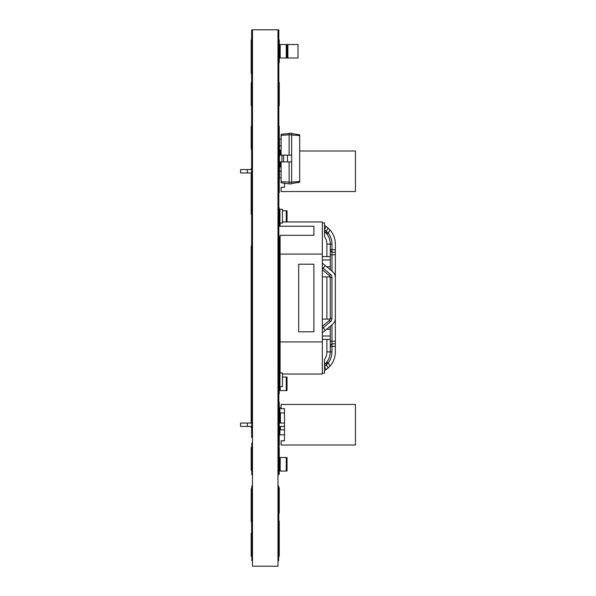 <?xml version="1.0" encoding="UTF-8"?>
<svg xmlns="http://www.w3.org/2000/svg" width="596" height="596" viewBox="0 0 596 596"><rect width="100%" height="100%" fill="white"/><g stroke="black" fill="none" stroke-linecap="round" stroke-linejoin="round"><path stroke-width="0.89" d="M282.459 210.783L287.019 210.783L287.019 221.973M279.926 210.783L279.42 210.783L279.42 224.297L279.926 224.297M279.926 241.618A0.76 0.76 0 0 0 279.42 242.334L279.42 245.88A0.76 0.76 0 0 0 280.09 246.64M280.09 263.536A0.76 0.76 0 0 0 279.42 264.296L279.42 267.842A0.76 0.76 0 0 0 280.09 268.602M279.926 288.665L279.926 288.665A0.507 0.507 0 0 1 279.42 288.159L279.42 275.657A0.507 0.507 0 0 1 279.926 275.151L279.926 275.151M279.42 288.159L279.42 275.657M279.926 358.397A0.507 0.507 0 0 1 279.42 357.891L279.42 345.389A0.507 0.507 0 0 1 279.926 344.883L279.926 344.883M279.42 357.891L279.42 345.389M282.459 377.067L287.019 377.067L287.019 390.581L279.42 390.581L279.42 377.067L279.926 377.067M286.259 457.527L287.019 457.527L287.019 471.041L279.42 471.041L279.42 457.527L286.259 457.527L286.259 471.041M281.103 171.208L279.42 171.208L279.42 167.744A0.76 0.76 0 0 1 280.18 166.984L280.18 161.918M280.18 155.154L280.18 150.088A0.76 0.76 0 0 1 279.42 149.328L279.42 145.864L281.103 145.864M280.18 58.013L280.18 44.499L279.42 44.499L279.42 58.013L287.019 58.013L287.019 44.499L298 44.499L298 58.013L287.019 58.013M280.18 44.499L287.019 44.499M277.982 226.249L313.883 226.249L313.883 235.316L280.09 235.316L280.09 254.075L322.332 254.075L322.332 374.027L282.459 374.027M280.09 349.532L279.926 386.7L282.459 386.7L282.459 372.962L280.09 372.962L280.09 254.075M279.926 226.249L279.926 209.3L282.459 209.3L282.459 223.038L280.09 223.038L280.09 226.249M282.459 221.973L322.332 221.973L322.332 254.075M278.652 341.925L322.332 341.925M298.678 331.786L313.883 331.786L313.883 264.214L298.678 264.214L298.678 331.786M279.926 238.072L280.09 246.468M279.42 357.302L279.42 369.125L279.926 369.125M279.926 369.55L279.42 369.55L279.42 373.774L279.926 373.774M279.926 367.434L279.42 367.434M279.42 355.186L279.42 355.611M279.42 369.125L279.42 369.55M281.103 161.918L281.103 182.749L289.127 183.881L289.127 161.918M281.103 155.154L281.103 134.323L291.668 133.191L291.668 134.8L289.127 134.8L289.127 133.191M281.103 181.706L291.668 182.272L291.668 134.8M289.127 183.881L291.668 183.881L291.668 182.272M281.103 135.367L289.127 134.8L289.127 155.154M291.668 183.456L299.691 182.324L299.691 134.748L291.668 133.616M281.953 161.918L281.953 155.154L279.42 155.154L279.42 161.918L291.668 161.918M281.953 155.154L291.668 155.154M281.103 139.106L279.42 139.106L279.42 145.864M281.103 177.966L279.42 177.966L279.42 171.208M291.668 182.063L299.691 181.497M291.668 135.009L299.691 135.575M287.861 44.499L287.861 58.013M279.926 320.849L279.926 320.849A0.507 0.507 0 0 1 279.42 320.343L279.42 307.841A0.507 0.507 0 0 1 279.926 307.335L279.926 307.335M279.42 320.343L279.42 307.841M280.09 270.122L279.42 270.122L279.42 266.747M279.42 278.57L279.42 275.196M280.09 295.467L279.42 295.467L279.42 292.085L280.09 292.085M280.09 303.915L279.42 303.915L279.42 300.533L280.09 300.533M279.42 320.804L279.42 317.43M280.09 329.253L279.42 329.253L279.42 325.878M279.42 243.518L279.42 240.136L279.926 240.136M280.09 253.74A8.784 8.784 0 0 1 279.42 250.357L279.42 244.36M280.09 257.032L279.42 257.032L279.42 253.65L280.06 253.65M280.09 261.257L279.42 261.257L279.42 257.874L280.09 257.874M280.06 342.35L279.42 341.925M330.013 366.1L328.158 367.985L326.206 364.447L326.906 361.891L328.254 362.912L330.013 366.1A21.627 21.627 0 0 0 335.339 351.893L335.339 346.321L331.957 346.321L331.957 351.893A18.245 18.245 0 0 1 328.254 362.912L324.5 366.607M328.158 367.985L326.146 369.587L324.522 366.652M324.522 370.623A21.627 21.627 0 0 0 326.146 369.587M324.522 229.348L326.146 226.413A21.627 21.627 0 0 0 324.522 225.377M326.146 226.413L330.013 229.9L328.254 233.088A18.245 18.245 0 0 1 331.957 244.107L331.957 271.173M335.339 249.679L335.339 252.212L331.957 252.212L330.266 250.529L330.266 249.679L335.339 249.679L335.339 244.107A21.627 21.627 0 0 0 330.013 229.9M330.266 249.679L330.266 244.107A16.554 16.554 0 0 0 326.906 234.109L325.587 232.567M278.652 225.862L279.926 225.862M278.652 222.479L279.42 222.479M324.5 229.393L326.206 231.553L328.158 228.015M326.206 231.553L326.392 233.453L326.206 231.553L328.254 233.088L326.906 234.109A16.554 16.554 0 0 0 324.522 231.568M335.339 252.212L335.339 254.753L330.266 254.753M322.332 263.954L322.756 263.447L332.62 271.724A7.606 7.606 0 0 1 335.339 277.557L335.339 254.753M335.339 277.557L335.339 346.321M278.652 368.447L279.42 368.447M278.652 373.521L279.42 373.521M324.522 364.432A16.554 16.554 0 0 0 330.266 351.893L330.266 345.471L331.957 343.788L335.339 343.788M325.587 363.433L326.332 362.614M279.42 370.138L278.652 370.138M322.332 326.295L329.365 320.395A2.54 2.54 0 0 0 330.266 318.443L330.266 277.557A2.54 2.54 0 0 0 329.365 275.605L322.332 269.705M322.332 267.5L330.445 274.316A4.232 4.232 0 0 1 331.957 277.557L331.957 318.443A4.232 4.232 0 0 1 330.445 321.684L322.332 328.5M322.332 326.787L325.341 330.378L332.62 324.276A7.606 7.606 0 0 0 335.339 318.443M331.957 324.827L331.957 346.321L330.266 346.321M325.341 330.378L322.756 332.553L322.332 332.046M278.652 244.949L279.42 244.949M278.652 253.397L279.956 253.397M278.652 342.603L279.956 342.603M278.652 351.051L279.42 351.051M322.332 373.096L324.522 373.096L324.522 359.425A13.179 13.179 0 0 0 326.891 351.893L326.891 339.392L330.266 339.392L330.266 329.253L326.683 329.253M330.266 329.253L330.266 326.25M330.266 269.75L330.266 259.99L322.332 259.99M330.266 259.99L330.266 256.608L326.891 256.608L326.891 244.107A13.179 13.179 0 0 0 324.522 236.575L324.522 222.904L322.332 222.904M330.266 250.529L330.266 256.608M330.266 339.392L330.266 345.471M330.177 319.121L326.891 319.121L326.891 276.879L330.177 276.879M322.332 339.392L326.891 339.392M326.891 319.121L322.332 319.121M322.332 276.879L326.891 276.879M326.891 256.608L322.332 256.608M322.332 336.01L330.266 336.01M326.683 266.747L330.266 266.747M280.09 342.26A8.784 8.784 0 0 0 279.42 345.308M279.42 247.318L280.09 247.318M279.42 348.302L279.42 344.756A0.76 0.76 0 0 1 279.502 344.399M280.09 327.1A0.76 0.76 0 0 1 279.42 326.34L279.42 322.794A0.76 0.76 0 0 1 280.09 322.034M240.56 172.959L240.56 169.584L247.318 169.584L247.318 172.959L240.56 172.959M279.42 172.959L278.652 172.959M251.795 172.959L247.318 172.959M279.42 169.584L278.652 169.584M251.795 169.584L247.318 169.584M284.486 183.225L284.486 187.323L281.103 187.323L281.103 191.547L355.44 191.547L355.44 150.997L299.691 150.997M284.486 187.323L283.636 187.323M279.42 318.271L279.42 321.654L280.09 321.654M279.42 277.729L279.42 274.346L280.09 274.346M251.795 423.056L240.56 423.056L240.56 426.431L251.795 426.431M284.478 423.056A3.382 3.382 0 0 1 284.486 423.056L278.652 423.056M284.486 426.431L278.652 426.431M247.318 423.056L247.318 426.431M283.636 408.692L284.486 408.692L284.486 440.794L281.103 440.794L281.103 445.018L355.44 445.018L355.44 404.468L281.103 404.468L281.103 408.692L284.486 408.692M283.636 440.794L284.486 440.794M279.926 407.858L279.926 412.924L279.42 412.924L279.42 407.858L281.103 407.858M279.926 423.056L279.926 412.924L284.486 412.924M279.926 426.431L279.926 429.82L284.486 429.82M279.926 434.886L279.926 429.82L279.42 429.82L279.42 434.886L284.486 434.886M277.982 528.868L278.652 528.868L278.652 560.62L277.982 560.62M252.473 528.868L251.795 528.868L251.795 560.62L252.473 560.62M277.982 485.956L278.652 485.956L278.652 517.708L277.982 517.708M252.473 485.956L251.795 485.956L251.795 517.924L252.473 517.924M277.982 468.933L278.652 468.933L278.652 472.308L277.982 472.308L278.652 472.308L277.982 472.308L278.652 472.308L278.652 474.796L277.982 474.796M277.982 443.044L278.652 443.044L278.652 456.26L277.982 456.26L278.652 456.26L278.652 468.933M252.473 443.044L251.795 443.044L251.795 474.796L252.473 474.796M251.795 362.502L252.473 362.502L251.795 362.502L252.473 362.502L251.795 362.502L251.795 436.57L252.473 436.57L251.795 436.57M278.652 289.932L277.982 289.932L278.652 289.932L277.982 289.932L278.652 289.932L278.652 262.27L277.982 262.27L278.652 262.27M277.982 273.884L278.652 273.884L277.982 273.884M277.982 456.26L278.652 456.26L277.982 456.26M277.982 55.905L278.652 55.905L278.652 59.28L277.982 59.28L278.652 59.28L278.652 67.132L277.982 67.132M277.982 35.38L278.652 35.38L278.652 44.752L277.982 44.752M252.473 35.38L251.795 35.38L251.795 72.712L252.473 72.712M277.982 78.292L278.652 78.292L278.652 110.044L277.982 110.044M252.473 78.292L251.795 78.292L251.795 110.044L252.473 110.044M277.982 151.354L278.652 151.354L278.652 165.293L277.982 165.293M277.982 121.204L278.652 121.204L278.652 151.354M252.473 121.204L251.795 121.204L251.795 152.956L252.473 152.956M277.982 183.099L278.652 183.099L278.652 226.249M252.473 183.099L251.795 183.099L251.795 217.324L252.473 217.324M277.982 181.34L278.652 181.34L278.652 165.293M277.982 165.718L278.652 165.718L277.982 165.718M278.652 55.905L278.652 44.752M277.982 392.608L278.652 392.608L278.652 338.55L277.982 338.55M277.982 257.45L278.652 257.45L278.652 238.072M277.982 203.392L278.652 203.392M277.982 167.826L278.652 167.826M277.982 149.246L278.652 149.246M277.982 135.732L278.652 135.732M277.982 151.779L278.652 151.779M278.652 330.102L278.652 322.116L277.982 322.116L278.652 322.116L277.982 322.116L278.652 322.116L278.652 306.068L277.982 306.068L278.652 306.068M277.982 304.757L278.652 304.757L278.652 299.691L277.982 299.691M277.982 296.309L278.652 296.309L278.652 291.243L277.982 291.243M251.795 233.498L252.473 233.498L251.795 233.498L252.473 233.498L251.795 233.498L251.795 217.324M277.982 261.674L278.652 261.674L278.652 257.45M277.982 260.832L278.652 260.832M278.652 183.099L278.652 181.34M252.473 159.445L251.795 159.445L251.795 183.099M277.982 265.898L278.652 265.898M278.652 392.608L278.652 436.57L277.982 436.57L278.652 436.57L278.652 442.068L277.982 442.068L278.652 442.068M277.982 412.916L278.652 412.916L277.982 412.916M252.473 412.916L251.795 412.916L252.473 412.916M277.982 400.676L278.652 400.676L277.982 400.676M252.473 51.256L251.795 51.256M252.473 496.468L251.795 496.468M252.473 308.728L251.795 308.728L251.795 283.621L252.473 283.621M252.473 287.272L251.795 287.272M252.473 312.379L251.795 312.379L251.795 308.728M279.248 39.835L279.248 62.677L279.248 39.835M279.248 58.848L279.248 58.348L279.248 58.848M279.248 41.415L279.248 43.441L279.248 41.415M279.248 60.092L279.248 59.704L279.248 60.092M279.248 50.265L279.248 52.612L279.248 50.265M279.248 59.749L279.248 43.016L279.248 59.749M279.248 55.19L279.248 47.434L279.248 55.19M279.248 59.071L279.248 61.097L279.248 59.071M279.248 93.17L279.248 95.278L279.248 93.17M279.248 82.643L279.248 105.693L279.248 82.643M279.248 100.672L279.248 86.457L279.248 100.672M279.248 96.321L279.248 86.576L279.248 96.321M279.248 136.812L279.248 138.92L279.248 136.812M279.248 134.264L279.248 141.513L279.248 134.264M279.248 126.292L279.248 149.134L279.248 126.292M279.248 144.314L279.248 130.099L279.248 144.314M279.248 143.487L279.248 130.219L279.248 143.487M279.248 145.305L279.248 130.263L279.248 145.305M279.248 144.239L279.248 130.286L279.248 144.239M279.248 146.445L279.248 133.199L279.248 146.445M279.248 192.679L279.248 148.68L279.248 192.679M279.248 162.931L279.248 153.515L279.248 162.931M279.248 182.935L279.248 176.461L279.248 182.935M279.248 178.994L279.248 181.102L279.248 178.994M279.248 176.446L279.248 183.687L279.248 176.446M279.248 168.467L279.248 169.584L279.248 168.467M279.248 172.959L279.248 191.517L279.248 172.959M279.248 186.496L279.248 175.209L279.248 186.496M279.248 187.487L279.248 173.674L279.248 187.487M279.248 180.506L279.248 171.715C279.248 169.927 279.248 169.927 279.248 171.715L279.248 180.506M279.248 207.699L279.248 209.725L279.248 207.699M279.248 225.355L279.248 226.249L279.248 225.355M279.248 327.055L279.248 238.072L279.248 327.055M279.248 226.249L279.248 225.638L279.248 226.249M279.248 366.682L279.248 236.858L279.248 366.682M279.248 259.483L279.248 250.067L279.248 259.483M279.248 326.556L279.248 263.402L279.248 326.556M279.248 325.192L279.248 266.837L279.248 325.192M279.248 272.275L279.248 274.309L279.248 272.275M279.248 280.835C279.248 292.077 279.248 269.593 279.248 280.835M279.248 306.679L279.248 290.408C279.248 288.62 279.248 288.62 279.248 290.408L279.248 306.679L279.248 290.408C279.248 288.62 279.248 288.62 279.248 290.408L279.248 306.679M279.248 289.507L279.248 291.541L279.248 289.507M279.248 304.459L279.248 306.493L279.248 304.459M279.248 321.691L279.248 323.725L279.248 321.691M279.248 338.55L279.248 341.925M279.248 342.007L279.248 344.041L279.248 342.007M279.248 352.459L279.248 370.362L279.248 352.459M279.248 359.239L279.248 361.273L279.248 359.239M279.248 373.983L279.248 376.009L279.248 373.983M279.248 391.639L279.248 393.665L279.248 391.639M279.248 446.151L279.248 402.151L279.248 446.151M279.248 404.498L279.248 423.056L279.248 404.498M279.248 426.431L279.248 427.518L279.248 426.431M279.248 422.944L279.248 408.126L279.248 422.944M279.248 423.056L279.248 408.141L279.248 423.056M279.248 413.974L279.248 422.437L279.248 413.974M279.248 455.284L279.248 462.533L279.248 455.284M279.248 447.44L279.248 470.4L279.248 447.44M279.248 465.834L279.248 451.284L279.248 465.834M279.248 465.26L279.248 451.306L279.248 465.26M279.248 454.443L279.248 456.469L279.248 454.443M279.248 472.099L279.248 474.125L279.248 472.099M279.248 487.677L279.248 489.972L279.248 487.677M279.248 494.687L279.248 490.001L279.248 494.687M279.248 490.366L279.248 513.298L279.248 490.366M279.248 508.083L279.248 494.233L279.248 508.083M279.248 528.592L279.248 540.728L279.248 528.592M279.248 524.398L279.248 530.656L279.248 524.398M279.248 540.959L279.248 520.993L279.248 540.959M279.248 520.993L279.248 548.253L279.248 520.993M279.248 543.723L279.248 545.832L279.248 543.723M279.248 545.243L279.248 548.417L279.248 545.243M279.248 533.204L279.248 556.284L279.248 533.204M251.199 50.355L251.199 52.463L251.199 50.355M251.199 39.835L251.199 62.677L251.199 39.835M251.199 61.09L251.199 63.206L251.199 61.09M251.199 65.337L251.199 62.617L251.199 65.337M251.199 65.523L251.199 58.55L251.199 65.523M251.199 73.427L251.199 43.53L251.199 73.427M251.199 72.272L251.199 46.108L251.199 72.272M251.199 68.622L251.199 55.763L251.199 68.622M251.199 67.795L251.199 54.541L251.199 67.795M251.199 69.628L251.199 54.564L251.199 69.628M251.199 93.17L251.199 95.278L251.199 93.17M251.199 82.643L251.199 105.693L251.199 82.643M251.199 100.694L251.199 86.457L251.199 100.694M251.199 97.819L251.199 86.576L251.199 97.819M251.199 136.812L251.199 138.92L251.199 136.812M251.199 141.245L251.199 134.264L251.199 141.245M251.199 126.292L251.199 149.134L251.199 126.292M251.199 144.336L251.199 130.099L251.199 144.336M251.199 145.305L251.199 142.876L251.199 145.305M251.199 145.35L251.199 130.286L251.199 145.35M251.199 182.942L251.199 176.461L251.199 182.942M251.199 178.994L251.199 181.102L251.199 178.994M251.199 183.426L251.199 176.446L251.199 183.426M251.199 168.467L251.199 169.584L251.199 168.467M251.199 172.959L251.199 191.517L251.199 172.959M251.199 187.315L251.199 180.968L251.199 187.315M251.199 186.518L251.199 175.209L251.199 186.518M251.199 187.487L251.199 173.652L251.199 187.487M251.199 187.531L251.199 186.421L251.199 187.531M251.199 202.953L251.199 199.928L251.199 202.953M251.199 201.448L251.199 214.188L251.199 201.448M251.199 207.497L251.199 190.72L251.199 207.497M251.199 207.676L251.199 190.966L251.199 207.676M251.199 210.165L251.199 212.176L251.199 210.165M251.199 282.191L251.199 245.932L251.199 282.191M251.199 260.02L251.199 263.901L251.199 260.02M251.199 256.295L251.199 274.056L251.199 256.295M251.199 320.767L251.199 316.461L251.199 320.767M251.199 270.182L251.199 325.818C251.199 340.547 251.199 340.547 251.199 325.818L251.199 270.182M251.199 284.24L251.199 273.892L251.199 284.24M251.199 298.648L251.199 285.998L251.199 298.648M251.199 310.993L251.199 344.674L251.199 310.993M251.199 324.559L251.199 312.483L251.199 324.559M251.199 312.878L251.199 276.112L251.199 312.878M251.199 311.723L251.199 278.69L251.199 311.723M251.199 309.443L251.199 279.546L251.199 309.443M251.199 308.288L251.199 282.124L251.199 308.288M251.199 305.092L251.199 290.52L251.199 305.092M251.199 335.623L251.199 316.834L251.199 335.623M251.199 344.421L251.199 310.017L251.199 344.421M251.199 310.911L251.199 356.341L251.199 310.911M251.199 344.115L251.199 333.685L251.199 344.115M251.199 325.952L251.199 316.066L251.199 325.952M251.199 408.938L251.199 350.522L251.199 408.938M251.199 400.847L251.199 397.8L251.199 400.847M251.199 402.792L251.199 386.081L251.199 402.792M251.199 419.457L251.199 412.365L251.199 419.457M251.199 404.498L251.199 423.056L251.199 404.498M251.199 426.431L251.199 427.518L251.199 426.431M251.199 422.959L251.199 408.126L251.199 422.959M251.199 422.318L251.199 408.387L251.199 422.318M251.199 462.265L251.199 455.284L251.199 462.265M251.199 447.44L251.199 470.4L251.199 447.44M251.199 466.206L251.199 451.068L251.199 466.206M251.199 465.878L251.199 451.284L251.199 465.878M251.199 510.586L251.199 503.605L251.199 510.586M251.199 521.515L251.199 488.742L251.199 521.515M251.199 520.666L251.199 491.32L251.199 520.666M251.199 511.696L251.199 499.56L251.199 511.696M251.199 514.169L251.199 499.627L251.199 514.169M251.199 510.474L251.199 503.501L251.199 510.474M251.199 514.057L251.199 499.515L251.199 514.057M251.199 504.998L251.199 502.279L251.199 504.998M251.199 490.366L251.199 513.298L251.199 490.366M251.199 509.088L251.199 493.987L251.199 509.088M251.199 507.457L251.199 494.211L251.199 507.457M251.199 509.282L251.199 494.233L251.199 509.282M251.199 543.723L251.199 545.832L251.199 543.723M251.199 533.204L251.199 556.284L251.199 533.204M251.199 551.248L251.199 537.011L251.199 551.248M251.199 552.246L251.199 537.123L251.199 552.246M251.199 551.747L251.199 537.175L251.199 551.747M278.824 29.8L278.824 423.056C278.824 408.863 278.824 408.863 278.824 423.056C278.824 408.863 278.824 408.863 278.824 423.056C278.824 408.863 278.824 408.863 278.824 423.056C278.824 408.863 278.824 408.863 278.824 423.056C278.824 408.863 278.824 408.863 278.824 423.056L278.824 29.8M278.824 51.256C278.824 72.481 278.824 72.481 278.824 51.256C278.824 30.031 278.824 30.031 278.824 51.256M278.824 40.528C278.824 57.387 278.824 23.669 278.824 40.528M278.824 83.44L278.824 109.791L278.824 83.44M278.824 94.168C278.824 115.393 278.824 115.393 278.824 94.168C278.824 72.943 278.824 72.943 278.824 94.168M278.824 137.08C278.824 158.305 278.824 158.305 278.824 137.08C278.824 115.855 278.824 115.855 278.824 137.08M278.824 149.246L278.824 134.882L278.824 149.246M278.824 147.979L278.824 136.998L278.824 147.979M278.824 165.293L278.824 150.937L278.824 165.293M278.824 172.959C278.824 187.151 278.824 187.151 278.824 172.959C278.824 187.151 278.824 187.151 278.824 172.959C278.824 187.151 278.824 187.151 278.824 172.959C278.824 187.151 278.824 187.151 278.824 172.959L278.824 196.322L278.824 172.959M278.824 169.584C278.824 155.392 278.824 155.392 278.824 169.584C278.824 155.392 278.824 155.392 278.824 169.584C278.824 155.392 278.824 155.392 278.824 169.584C278.824 155.392 278.824 155.392 278.824 169.584C278.824 161.285 278.824 161.285 278.824 169.584M278.824 175.85L278.824 164.869L278.824 175.85M278.824 181.34L278.824 166.984L278.824 181.34M278.824 201.448C278.824 222.673 278.824 222.673 278.824 201.448C278.824 180.223 278.824 180.223 278.824 201.448M278.824 257.45L278.824 238.072L278.824 257.45M278.824 226.085L278.824 208.667L278.824 226.085M278.824 244.531L278.824 238.072L278.824 244.531M278.824 248.584L278.824 238.072L278.824 248.584M278.824 260.832L278.824 239.711L278.824 260.832M278.824 261.674L278.824 250.692L278.824 261.674M278.824 272.402L278.824 261.421L278.824 272.402M278.824 286.169L278.824 265.056L278.824 286.169M278.824 270.971L278.824 265.056L278.824 270.971M278.824 290.423L278.824 273.393L278.824 290.423M278.824 279.42L278.824 273.504L278.824 279.42M278.824 287.861L278.824 281.953L278.824 287.861M278.824 296.309L278.824 290.401L278.824 296.309M278.824 304.757L278.824 298.842L278.824 304.757M278.824 322.607L278.824 305.577L278.824 322.607M278.824 313.205L278.824 307.29L278.824 313.205M278.824 324.991L278.824 314.01L278.824 324.991M278.824 321.654L278.824 315.738L278.824 321.654M278.824 392.608L278.824 337.701L278.824 392.608M278.824 352.862L278.824 341.925L278.824 352.862M278.824 360.155L278.824 343.125L278.824 360.155M278.824 357.555L278.824 346.574L278.824 357.555M278.824 372.507L278.824 351.387L278.824 372.507M278.824 373.521L278.824 380.241L278.824 373.521M278.824 392.369L278.824 374.951L278.824 392.369M278.824 394.552C278.824 415.777 278.824 415.777 278.824 394.552C278.824 373.327 278.824 373.327 278.824 394.552M278.824 426.431C278.824 434.707 278.824 434.707 278.824 426.431L278.824 437.412L278.824 426.431C278.824 440.623 278.824 440.623 278.824 426.431C278.824 440.623 278.824 440.623 278.824 426.431C278.824 440.623 278.824 440.623 278.824 426.431C278.824 440.623 278.824 440.623 278.824 426.431C278.824 440.623 278.824 440.623 278.824 426.431L278.824 427.377L278.824 426.431M278.824 416.373L278.824 400.184L278.824 416.373M278.824 442.56L278.824 427.377L278.824 442.56M278.824 458.92C278.824 480.145 278.824 480.145 278.824 458.92C278.824 437.695 278.824 437.695 278.824 458.92M278.824 472.829L278.824 455.411L278.824 472.829M278.824 501.832C278.824 523.057 278.824 523.057 278.824 501.832C278.824 480.607 278.824 480.607 278.824 501.832M278.824 512.56L278.824 538.911L278.824 512.56M278.824 544.744C278.824 565.969 278.824 565.969 278.824 544.744C278.824 523.519 278.824 523.519 278.824 544.744C278.824 561.603 278.824 527.885 278.824 544.744M251.624 29.8L251.624 423.056C251.624 408.863 251.624 408.863 251.624 423.056C251.624 408.863 251.624 408.863 251.624 423.056C251.624 408.863 251.624 408.863 251.624 423.056C251.624 408.863 251.624 408.863 251.624 423.056C251.624 408.863 251.624 408.863 251.624 423.056L251.624 29.8M251.624 51.256C251.624 72.481 251.624 72.481 251.624 51.256C251.624 30.031 251.624 30.031 251.624 51.256L251.624 73.554L251.624 51.256M251.624 72.712L251.624 66.044L251.624 72.712M251.624 83.44L251.624 109.791L251.624 83.44M251.624 94.168C251.624 115.393 251.624 115.393 251.624 94.168C251.624 72.943 251.624 72.943 251.624 94.168M251.624 137.08C251.624 158.305 251.624 158.305 251.624 137.08C251.624 115.855 251.624 115.855 251.624 137.08M251.624 172.959C251.624 187.151 251.624 187.151 251.624 172.959C251.624 187.151 251.624 187.151 251.624 172.959C251.624 187.151 251.624 187.151 251.624 172.959C251.624 187.151 251.624 187.151 251.624 172.959L251.624 196.322L251.624 172.959M251.624 169.584C251.624 155.392 251.624 155.392 251.624 169.584C251.624 155.392 251.624 155.392 251.624 169.584C251.624 155.392 251.624 155.392 251.624 169.584C251.624 155.392 251.624 155.392 251.624 169.584C251.624 161.285 251.624 161.285 251.624 169.584M251.624 201.448C251.624 222.673 251.624 222.673 251.624 201.448C251.624 180.223 251.624 180.223 251.624 201.448M251.624 215.759L251.624 234.34L251.624 215.759M251.624 232.112C251.624 241.76 251.624 241.76 251.624 232.112C251.624 222.464 251.624 222.464 251.624 232.112M251.624 249.173C251.624 270.256 251.624 228.097 251.624 249.173M251.624 312.379L251.624 282.78L251.624 312.379M251.624 308.728L251.624 286.43L251.624 308.728M251.624 336.859C251.624 346.507 251.624 346.507 251.624 336.859C251.624 327.211 251.624 327.211 251.624 336.859M251.624 346.827C251.624 367.903 251.624 325.744 251.624 346.827M251.624 361.66L251.624 380.241L251.624 361.66M251.624 394.552C251.624 415.777 251.624 415.777 251.624 394.552C251.624 373.327 251.624 373.327 251.624 394.552M251.624 426.431C251.624 434.707 251.624 434.707 251.624 426.431L251.624 437.412L251.624 426.431C251.624 440.623 251.624 440.623 251.624 426.431C251.624 440.623 251.624 440.623 251.624 426.431C251.624 440.623 251.624 440.623 251.624 426.431C251.624 440.623 251.624 440.623 251.624 426.431C251.624 440.623 251.624 440.623 251.624 426.431M251.624 458.92C251.624 480.145 251.624 480.145 251.624 458.92C251.624 437.695 251.624 437.695 251.624 458.92M251.624 501.832C251.624 523.057 251.624 523.057 251.624 501.832C251.624 480.607 251.624 480.607 251.624 501.832M251.624 512.56L251.624 538.911L251.624 512.56M251.624 517.924L251.624 495.626L251.624 517.924M251.624 544.744C251.624 565.969 251.624 565.969 251.624 544.744C251.624 523.519 251.624 523.519 251.624 544.744M252.473 29.8L277.982 29.8L277.982 566.2L252.473 566.2L252.473 29.8M286.259 210.783L286.259 221.973M280.18 386.7L280.18 390.581M286.259 377.067L286.259 390.581M280.18 457.527L280.18 471.041M286.259 58.013L286.259 44.499M287.443 161.918L287.443 155.154M283.636 161.918L283.636 155.154M287.354 44.499L287.354 58.013M330.266 341.247L335.339 341.247M330.266 318.443L331.957 318.443M330.266 277.557L331.957 277.557M329.365 320.395L330.445 321.684M329.365 275.605L330.445 274.316M325.341 265.622L322.332 269.213M326.891 244.107L331.957 244.107M331.957 351.893L326.891 351.893M326.206 364.447L326.392 362.547M280.433 412.924L280.433 423.056M280.433 426.431L280.433 429.82M277.982 265.645L278.652 265.645M277.982 286.132L278.652 286.132M277.982 277.684L278.652 277.684M277.982 459.635L278.652 459.635M277.982 46.607L278.652 46.607M277.982 318.316L278.652 318.316M277.982 309.868L278.652 309.868M277.982 412.082L278.652 412.082M277.982 404.475L278.652 404.475M277.982 438.269L278.652 438.269M277.982 330.102L280.09 330.102M277.982 238.072L280.09 238.072M278.652 36.304L277.982 36.304M278.652 185.572L277.982 185.572M251.795 185.572L252.473 185.572M251.795 410.428L252.473 410.428M251.795 378.676L252.473 378.676M278.652 540.52L277.982 540.52M278.652 548.968L277.982 548.968"/></g></svg>
